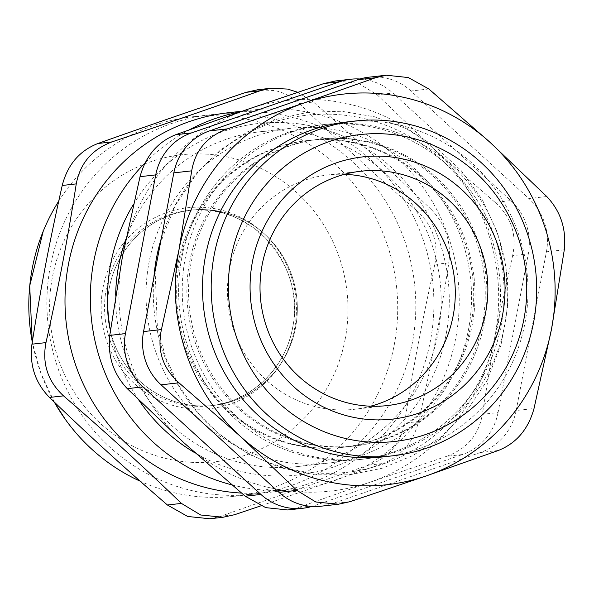 <?xml version="1.0" encoding="UTF-8"?>
<svg xmlns="http://www.w3.org/2000/svg" width="594" height="594" viewBox="0 0 594 594"><rect width="100%" height="100%" fill="white"/><g stroke="black" fill="none" stroke-linecap="round" stroke-linejoin="round"><path stroke-width="0.45" stroke-dasharray="2.97 2.23" d="M184.043 404.024A98.262 94.899 -96.4 0 1 130.91 242.604A98.262 94.899 -96.4 0 1 292.248 276.789A98.262 94.899 -96.4 0 1 184.043 404.024M309.905 457.046A168.451 162.682 -96.4 0 1 218.807 180.331A168.451 162.682 -96.4 0 1 495.389 238.937A168.451 162.682 -96.4 0 1 309.905 457.046M220.753 211.59A98.262 94.899 -96.4 0 1 297.267 312.399A98.262 94.899 -96.4 0 1 213.432 405.442A98.262 94.899 -96.4 0 1 108.101 318.458A98.262 94.899 -96.4 0 1 191.365 210.165A98.262 94.899 -96.4 0 1 220.753 211.59M344.55 174.309A117.916 113.877 83.6 0 0 328.126 174.933A117.916 113.877 83.6 0 0 228.207 304.885A117.916 113.877 83.6 0 0 354.611 409.273A117.916 113.877 83.6 0 0 370.753 406.214M133.398 204.492A176.871 170.812 -96.4 0 1 350.668 139.597A176.871 170.812 -96.4 0 1 440.852 355.398A176.871 170.812 -96.4 0 1 245.359 472.408A176.871 170.812 -96.4 0 1 195.278 453.022M138.773 400.022A176.871 170.812 -96.4 0 1 110.425 330.405M115.667 295.173A168.451 162.682 83.6 0 0 297.312 466.602A168.451 162.682 83.6 0 0 441.03 307.098A168.451 162.682 83.6 0 0 309.86 134.274A168.451 162.682 83.6 0 0 259.481 131.831A168.451 162.682 83.6 0 0 125.861 239.278M345.159 339.233A154.41 149.124 -96.4 0 1 100.616 423.648A154.41 149.124 -96.4 0 1 150.572 161.768A154.41 149.124 -96.4 0 1 345.159 339.233M231.749 484.838A190.912 184.37 83.6 0 0 239.122 486.56A190.912 184.37 83.6 0 0 296.213 489.33A190.912 184.37 83.6 0 0 459.095 308.553A190.912 184.37 83.6 0 0 310.439 112.689A190.912 184.37 83.6 0 0 253.341 109.927A190.912 184.37 83.6 0 0 240.125 111.924M189.389 129.796A190.912 184.37 83.6 0 0 145.151 162.823M228.014 112.786A190.912 184.37 -96.4 0 1 285.105 115.555A190.912 184.37 -96.4 0 1 433.761 311.419A190.912 184.37 -96.4 0 1 270.879 492.188A190.912 184.37 -96.4 0 1 241.476 493.072M209.756 518.755L220.641 516.275L234.667 514.686M260.877 505.836L382.878 463.528L368.852 465.109C388.736 457.677 400.631 443.688 404.544 423.136L418.577 421.554C413.246 442.263 401.344 456.251 382.878 463.528M418.577 421.554C431.489 364.211 439.976 319.721 448.849 262.838L434.823 264.419C421.911 321.762 413.424 366.253 404.544 423.136M434.823 264.419C438.832 243.429 432.989 225.683 417.292 211.167L431.318 209.578C445.604 224.257 451.447 242.003 448.849 262.838M431.318 209.578C390.904 170.649 357.848 140.503 313.387 102.027L299.361 103.608C292.263 96.919 284.036 92.567 274.68 90.548L257.699 89.776M297.735 92.278L313.387 102.027M368.852 465.109C313.498 483.754 271.948 498.091 220.641 516.275M299.361 103.608C339.775 142.545 372.832 172.691 417.292 211.167M267.01 117.597A190.912 184.37 -96.4 0 1 415.666 313.461A190.912 184.37 -96.4 0 1 252.784 494.238A190.912 184.37 -96.4 0 1 48.144 325.237A190.912 184.37 -96.4 0 1 209.92 114.835A190.912 184.37 -96.4 0 1 267.01 117.597M58.724 201.143A190.912 184.37 -96.4 0 1 191.825 116.877A190.912 184.37 -96.4 0 1 248.916 119.646A190.912 184.37 -96.4 0 1 394.23 344.928A190.912 184.37 -96.4 0 1 234.689 496.28A190.912 184.37 -96.4 0 1 140.139 481.177M54.277 402.056A190.912 184.37 -96.4 0 1 32.284 342.025M340.258 130.836A168.451 162.682 -96.4 0 1 471.428 303.66A168.451 162.682 -96.4 0 1 327.71 463.164A168.451 162.682 -96.4 0 1 147.141 314.048A168.451 162.682 -96.4 0 1 289.879 128.401A168.451 162.682 -96.4 0 1 340.258 130.836M446.651 456.318L370.159 482.172A196.525 189.798 -96.4 0 1 183.858 442.701A196.525 189.798 -96.4 0 1 122.498 256.311A196.525 189.798 -96.4 0 1 247.438 109.393A196.525 189.798 -96.4 0 1 433.739 148.864A196.525 189.798 -96.4 0 1 495.099 335.254A196.525 189.798 -96.4 0 1 370.159 482.172L298.44 507.484L314.144 505.709L462.355 454.544L446.651 456.318C466.951 448.841 478.853 434.853 482.35 414.345L498.054 412.57L528.326 253.853L512.622 255.628C517.055 234.593 511.211 216.84 495.092 202.376L510.795 200.601L392.864 93.043L377.16 94.817L358.279 83.212L335.699 80.94M161.33 238.38A179.678 173.53 -96.4 0 1 360.454 117.798A179.678 173.53 -96.4 0 1 498.344 323.292A179.678 173.53 -96.4 0 1 306.014 471.866A179.678 173.53 -96.4 0 1 153.891 277.361M353.363 142.805A154.41 149.124 -96.4 0 1 473.596 301.232A154.41 149.124 -96.4 0 1 341.862 447.438A154.41 149.124 -96.4 0 1 176.336 310.751A154.41 149.124 -96.4 0 1 307.18 140.57A154.41 149.124 -96.4 0 1 353.363 142.805M354.677 142.657A154.41 149.124 -96.4 0 1 474.918 301.076A154.41 149.124 -96.4 0 1 343.176 447.289A154.41 149.124 -96.4 0 1 179.603 323.255A154.41 149.124 -96.4 0 1 308.501 140.422A154.41 149.124 -96.4 0 1 354.677 142.657M366.595 141.313A154.41 149.124 -96.4 0 1 486.828 299.732A154.41 149.124 -96.4 0 1 355.086 445.946A154.41 149.124 -96.4 0 1 189.568 309.259A154.41 149.124 -96.4 0 1 320.411 139.078A154.41 149.124 -96.4 0 1 366.595 141.313M372.832 127.161A168.451 162.682 -96.4 0 1 504.002 299.985A168.451 162.682 -96.4 0 1 360.283 459.489A168.451 162.682 -96.4 0 1 179.715 310.365A168.451 162.682 -96.4 0 1 322.453 124.718A168.451 162.682 -96.4 0 1 372.832 127.161M512.622 255.628L495.099 335.254L482.35 414.345M377.16 94.817L433.739 148.864L495.092 202.376M287.756 509.964L298.44 507.484M376.448 126.752A168.451 162.682 -96.4 0 1 507.618 299.576A168.451 162.682 -96.4 0 1 363.899 459.08A168.451 162.682 -96.4 0 1 183.331 309.957A168.451 162.682 -96.4 0 1 326.069 124.309A168.451 162.682 -96.4 0 1 376.448 126.752M360.001 78.995A56.148 54.225 -96.4 0 1 392.864 93.043M510.795 200.601A56.148 54.225 -96.4 0 1 528.326 253.853M498.054 412.57A56.148 54.225 -96.4 0 1 462.355 454.544M314.144 505.709A56.148 54.225 -96.4 0 1 311.88 506.437M364.916 141.506A154.41 149.124 83.6 0 0 318.733 139.263A154.41 149.124 83.6 0 0 189.835 322.097A154.41 149.124 83.6 0 0 353.415 446.139A154.41 149.124 83.6 0 0 485.149 299.925A154.41 149.124 83.6 0 0 364.916 141.506M384.17 456.786A168.451 162.682 83.6 0 0 527.88 297.282A168.451 162.682 83.6 0 0 396.718 124.458A168.451 162.682 83.6 0 0 346.339 122.022M564.3 249.792L546.421 251.811L516.149 410.528L534.021 408.509M498.329 450.482L480.449 452.502A56.148 54.225 83.6 0 0 516.149 410.528M428.838 88.981L410.959 91.001L528.89 198.552L546.77 196.532M546.421 251.811A56.148 54.225 83.6 0 0 528.89 198.552M410.959 91.001A56.148 54.225 83.6 0 0 368.956 77.183M480.449 452.502L332.239 503.667L350.118 501.64M321.012 506.207A56.148 54.225 83.6 0 0 332.239 503.667M217.857 211.917A98.262 94.899 83.6 0 0 188.469 210.491A98.262 94.899 83.6 0 0 105.205 318.785A98.262 94.899 83.6 0 0 210.536 405.776A98.262 94.899 83.6 0 0 292.656 327.873A98.262 94.899 83.6 0 0 217.857 211.917M294.594 328.512A101.069 97.609 -96.4 0 1 134.526 383.769A101.069 97.609 -96.4 0 1 167.226 212.355A101.069 97.609 -96.4 0 1 294.594 328.512M360.699 171.25L328.126 174.933M387.177 405.591L354.611 409.273M191.365 210.165L188.469 210.491C249.383 201.054 306.875 265.407 292.56 327.91C285.343 368.874 250.423 401.893 210.536 405.776L213.432 405.442M253.341 109.927L242.285 111.175M296.213 489.33L270.879 492.188M209.92 114.835L191.825 116.877M252.784 494.238L234.689 496.28M54.254 402.041L40.808 373.017L32.262 342.181M43.191 231.311L43.845 229.73M289.879 128.401L259.481 131.831M327.71 463.164L297.312 466.602M308.501 140.422L307.18 140.57M343.176 447.289L341.862 447.438M326.069 124.309L322.453 124.718M363.899 459.08L360.283 459.489M320.411 139.078L318.733 139.263M355.086 445.946L353.415 446.139M155.108 270.975L157.41 328.044L165.956 358.219L179.395 386.479L197.327 411.984L219.223 433.984L248.203 453.957L280.39 467.738L314.545 474.792L349.346 474.836L382.135 468.265L413.082 455.457L441.09 436.872L465.169 413.186L486.649 381.207L500.994 345.233L507.58 306.898L506.095 267.946L497.52 232.662L482.335 199.77L461.137 170.582L434.756 146.243L405.999 128.594L374.547 116.788L341.535 111.264L308.138 112.229L276.856 119.208L247.356 131.89L220.612 149.851L197.483 172.498L175.119 205.635L160.432 243.057"/><path stroke-width="0.89" d="M370.753 406.214A117.916 113.877 83.6 0 0 455.234 289.107A117.916 113.877 83.6 0 0 363.394 176.641A117.916 113.877 83.6 0 0 344.55 174.309M395.96 172.958A117.916 113.877 -96.4 0 1 487.778 293.941A117.916 113.877 -96.4 0 1 387.177 405.591A117.916 113.877 -96.4 0 1 351.915 403.883A117.916 113.877 -96.4 0 1 260.098 282.907A117.916 113.877 -96.4 0 1 360.699 171.25A117.916 113.877 -96.4 0 1 395.96 172.958M195.278 453.022A176.871 170.812 -96.4 0 1 138.773 400.022M110.425 330.405A176.871 170.812 -96.4 0 1 133.398 204.492M125.861 239.278A168.451 162.682 83.6 0 0 115.667 295.173M240.125 111.924A190.912 184.37 83.6 0 0 189.389 129.796M145.151 162.823A190.912 184.37 83.6 0 0 97.097 349.443A190.912 184.37 83.6 0 0 231.749 484.838M241.476 493.072A190.912 184.37 -96.4 0 1 65.117 307.996A190.912 184.37 -96.4 0 1 228.014 112.786L242.285 111.175M260.877 505.836L234.667 514.686L223.099 517.248L200.683 514.998L181.437 503.408L167.411 504.997L187.674 516.468L209.756 518.755M167.411 504.997C122.951 466.52 89.894 436.375 49.48 397.445L63.506 395.856C107.967 434.333 141.023 464.478 181.437 503.408M271.042 88.246L257.699 89.753L246.131 92.33L260.157 90.748L271.042 88.261L287.644 89.078L297.735 92.278M260.157 90.748C208.85 108.932 167.3 123.27 111.947 141.914L97.921 143.496C149.235 125.312 190.778 110.974 246.131 92.33M97.921 143.496C79.455 150.772 67.553 164.761 62.221 185.469L76.255 183.888C80.168 163.335 92.063 149.346 111.947 141.914M76.255 183.888C67.374 240.77 58.888 285.261 45.976 342.604L31.95 344.186C29.351 365.02 35.194 382.766 49.48 397.445M63.506 395.856C47.81 381.341 41.966 363.595 45.976 342.604M31.95 344.186C40.823 287.303 49.309 242.812 62.221 185.469M140.139 481.177A190.912 184.37 -96.4 0 1 65.266 419.297A190.912 184.37 -96.4 0 1 54.277 402.056M32.284 342.025A190.912 184.37 -96.4 0 1 43.852 229.722A190.912 184.37 -96.4 0 1 58.724 201.143M153.891 277.361A179.678 173.53 -96.4 0 1 161.33 238.38M339.634 81.764A56.148 54.225 -96.4 0 1 350.861 79.225L335.699 80.94L323.93 83.539L339.634 81.764L191.431 132.93L175.72 134.704C157.67 141.929 145.768 155.918 140.028 176.678L155.732 174.903L125.453 333.62L109.749 335.395C107.566 356.177 113.409 373.93 127.279 388.654L142.983 386.872A56.148 54.225 -96.4 0 1 125.453 333.62M175.72 134.704L247.438 109.393L323.93 83.539M109.749 335.395L122.498 256.311L140.028 176.678M311.88 506.437A56.148 54.225 -96.4 0 1 302.918 508.249A56.148 54.225 -96.4 0 1 260.914 494.431L245.211 496.205L183.858 442.701L127.279 388.654M245.211 496.205L265.711 507.632L287.756 509.964L302.918 508.249M342.471 453.363A168.451 162.682 83.6 0 0 392.849 455.806A168.451 162.682 83.6 0 0 536.568 296.302A168.451 162.682 83.6 0 0 405.405 123.478A168.451 162.682 83.6 0 0 355.026 121.035A168.451 162.682 83.6 0 0 211.308 280.539A168.451 162.682 83.6 0 0 342.471 453.363M348.715 439.211A154.41 149.124 -96.4 0 1 265.214 185.551A154.41 149.124 -96.4 0 1 518.748 239.271A154.41 149.124 -96.4 0 1 348.715 439.211M155.732 174.903A56.148 54.225 -96.4 0 1 191.431 132.93M350.861 79.225A56.148 54.225 -96.4 0 1 360.001 78.995M142.983 386.872L260.914 494.431M352.91 417.218A131.95 127.435 83.6 0 0 498.21 246.362A131.95 127.435 83.6 0 0 281.556 200.46A131.95 127.435 83.6 0 0 352.91 417.218M355.026 121.035L346.339 122.022A168.451 162.682 83.6 0 0 203.601 307.67A168.451 162.682 83.6 0 0 384.17 456.786L392.849 455.806M279.009 492.389L161.078 384.83L178.957 382.811L240.31 436.315L296.889 490.369L279.009 492.389A56.148 54.225 83.6 0 0 321.012 506.207L338.35 504.247L350.118 501.64L426.611 475.794L498.329 450.482C516.386 443.258 528.281 429.262 534.021 408.509L551.551 328.876L564.3 249.792C566.483 229.009 560.639 211.256 546.77 196.532L490.191 142.486L428.838 88.981L408.338 77.554L386.293 75.223L375.608 77.703L303.89 103.014L227.398 128.868L209.526 130.888L357.729 79.722L375.608 77.703M426.611 475.794A196.525 189.798 83.6 0 0 551.551 328.876A196.525 189.798 83.6 0 0 490.191 142.486A196.525 189.798 83.6 0 0 303.89 103.014A196.525 189.798 83.6 0 0 178.957 249.926L161.427 329.559L143.548 331.578L173.827 172.861L191.706 170.842L178.957 249.926A196.525 189.798 83.6 0 0 240.31 436.315A196.525 189.798 83.6 0 0 426.611 475.794M386.293 75.223L368.956 77.183A56.148 54.225 83.6 0 0 357.729 79.722M191.706 170.842C195.196 150.334 207.098 136.345 227.398 128.868M209.526 130.888A56.148 54.225 83.6 0 0 173.827 172.861M178.957 382.811C162.838 368.347 156.994 350.594 161.427 329.559M143.548 331.578A56.148 54.225 83.6 0 0 161.078 384.83M338.35 504.247L315.77 501.975L296.889 490.369M223.099 517.27L209.756 518.777M65.266 419.29L54.254 402.041M32.262 342.181L29.7 285.892L43.191 231.311M160.432 243.057L155.108 270.975"/></g></svg>
